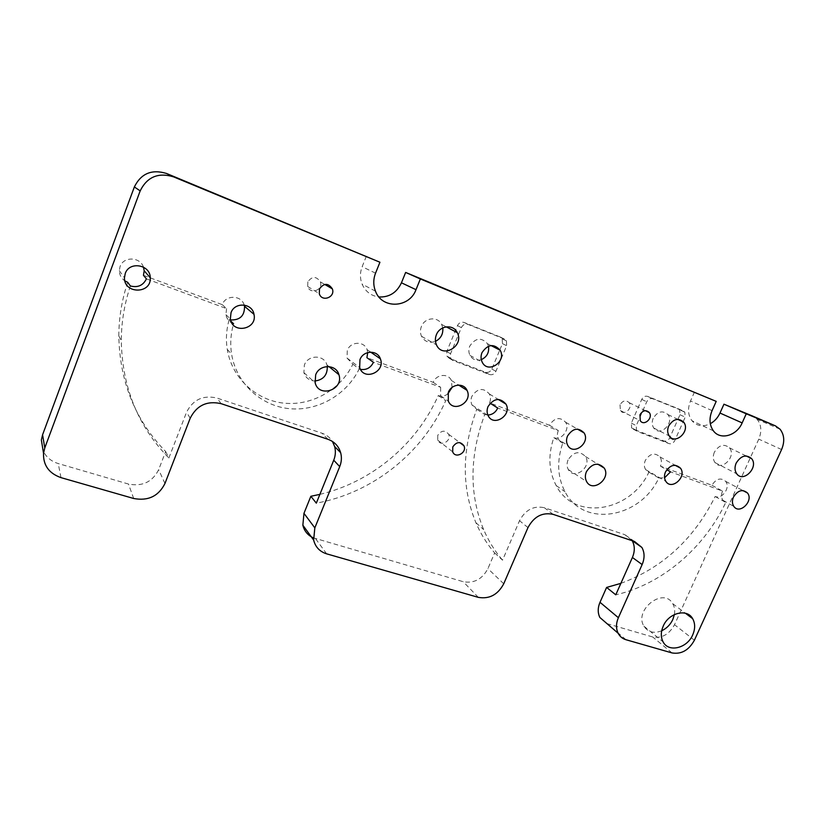 <?xml version="1.0" encoding="UTF-8"?>
<svg xmlns="http://www.w3.org/2000/svg" width="825" height="825" viewBox="0 0 825 825"><rect width="100%" height="100%" fill="white"/><g stroke="black" fill="none" stroke-linecap="round" stroke-linejoin="round"><path stroke-width="0.62" stroke-dasharray="4.12 3.09" d="M568.054 459.938C566.651 463.423 566.734 466.63 568.301 469.549C574.179 480.686 592.35 466.837 585.461 456.514C579.428 450.512 573.623 451.657 568.054 459.938M307.849 281.789L307.673 286.45C310.045 294.948 323.462 290.039 320.337 281.851C316.336 276.066 312.18 276.045 307.849 281.789M327.288 366.527L326.917 364.928C324.308 354.564 308.003 354.533 304.373 365.011L303.899 372.653C305.642 377.891 309.282 380.676 314.82 381.006M437.766 435.322L437.704 440.117C440.406 447.191 451.914 440.952 448.614 434.228C445.026 429.866 441.406 430.227 437.766 435.322M620.039 404.766L620.39 410.551C624.051 416.274 633.249 407.932 629.114 402.652C625.855 399.743 622.834 400.445 620.039 404.766M714.368 452.203C712.738 456.184 712.955 459.649 715.007 462.588C721.545 471.807 736.787 456.163 729.424 447.81C724.01 443.458 718.998 444.923 714.368 452.203M442.778 327.907L441.674 324.472C437.9 316.13 424.72 317.408 421.4 326.525C420.09 329.907 420.131 333.166 421.534 336.311C424.731 341.818 429.382 343.499 435.476 341.364M674.396 614.553C675.097 610.428 674.53 606.798 672.695 603.653C663.589 586.75 633.734 609.902 643.882 626.134C647.945 632.228 653.885 633.765 661.702 630.764M127.689 282.294C121.852 299.898 118.893 317.79 118.81 335.992C119.687 381.872 135.3 420.389 165.66 451.533L158.668 469.673C152.512 481.924 142.447 486.719 128.473 484.048L58.235 463.557C51.181 461.361 46.138 457.122 43.117 450.832M366.362 256.183L362.144 266.733C359.896 272.632 359.896 278.438 362.123 284.151C365.496 291.617 371.095 295.897 378.943 296.979M694.495 391.999L690.504 400.981C687.472 408.53 687.947 415.099 691.917 420.688C696.847 426.195 702.972 427.195 710.304 423.71M606.983 623.628L652.709 636.982C661.877 638.529 669.147 634.435 674.52 624.69L758.783 439.137C761.949 431.403 761.403 424.803 757.154 419.327L752.905 416.182M620.874 583.357C662.681 567.817 694.103 538.859 715.162 496.485C722.246 499.62 730.785 487.297 725.639 481.346C720.772 477.304 716.203 478.613 711.923 485.265L660.443 466.156C661.856 462.691 661.691 459.608 659.948 456.906C654.751 452.275 649.863 453.482 645.274 460.515C643.882 463.928 644.026 466.971 645.686 469.652L648.883 472.199C630.548 512.098 574.375 521.431 556.184 485.564C548.666 471.178 547.882 455.204 553.833 437.652C561.547 440.849 570.395 429.227 565.599 422.214C559.948 416.573 554.565 417.574 549.44 425.226L489.576 402.909C490.823 399.764 490.751 396.794 489.369 393.989C483.378 387.338 477.551 388.111 471.89 396.309C470.683 399.352 470.724 402.249 472.003 404.993L476.757 409.282C461.773 449.914 461.495 487.73 475.922 522.73C480.789 534.002 487.028 544.067 494.649 552.925L487.915 568.621C482.233 579.253 473.993 583.615 463.207 581.697L313.304 537.817M319.894 494.371C372.023 481.975 416.718 444.232 438.261 395.577C441.55 396.691 444.727 396.155 447.779 393.989M452.059 387.43L451.388 380.469C448.202 372.952 436.229 374.158 433.218 382.357L366.919 357.679M367.723 352.564L367.084 349.656C364.268 340.859 350.491 341.302 347.294 350.377L347.036 358.081L352.883 364.207C340.539 389.658 312.159 405.993 284.202 403.177C256.266 400.455 231.949 378.221 227.287 349.48C225.699 339.467 226.328 329.505 229.206 319.564L230.577 319.945M244.169 305.023C241.467 294.989 225.607 294.638 222.265 304.652L143.457 275.333M143.447 267.094C140.157 256.678 123.348 256.266 120.048 266.63L119.316 270.652C119.439 274.931 121.296 278.345 124.874 280.882M499.868 349.81L502.456 343.643L502.219 338.807L500.094 336.961L464.114 322.462C461.216 321.647 458.999 322.709 457.463 325.627L446.748 351.563L446.83 356.039L449.274 358.298L485.337 372.188C488.153 372.921 490.308 371.869 491.813 369.022L499.775 350.037M677.933 419.327L679.986 414.717L679.625 409.788L678.212 408.715L647.625 396.392C645.15 395.722 643.191 396.722 641.737 399.403L631.352 423.101L631.62 427.845L633.249 429.144L663.929 440.952C666.332 441.561 668.25 440.56 669.673 437.951L677.913 419.389M653.183 418.337C651.719 421.977 651.905 425.205 653.761 428.02C659.887 437.26 674.84 423.029 667.91 414.573C662.609 410.035 657.7 411.293 653.183 418.337M489.39 374.498C492.216 375.241 494.392 374.179 495.907 371.312L506.653 345.727L506.426 340.859L504.281 339.003L468.074 324.421C465.156 323.596 462.918 324.658 461.371 327.608L450.553 353.75L450.636 358.256L453.09 360.535L489.39 374.498L485.337 372.188M438.261 395.577L445.737 400.682C422.565 452.987 373.024 492.793 316.326 503.157M165.66 451.533L168.877 458.019L186.543 412.263C192.988 399.62 203.125 394.876 216.975 398.042L321.987 433.228C326.473 434.785 329.959 437.528 332.434 441.457M130.371 285.966C124.41 303.889 121.388 322.101 121.296 340.622C122.172 387.296 138.033 426.432 168.877 458.019M433.218 382.357L440.643 387.276L373.436 362.309M352.883 364.207L359.174 368.961C346.603 394.835 317.78 411.469 289.389 408.674C261.02 405.941 236.332 383.398 231.619 354.183C230.01 344.015 230.67 333.867 233.599 323.761M229.206 319.564L231.01 321.296M222.265 304.652L226.566 308.602L146.417 278.86M553.163 514.367L544.356 507.726L624.845 534.693L632.404 540.788M494.649 552.925L502.549 560.165L519.523 520.709C525.432 509.778 533.703 505.447 544.356 507.726M683.213 421.596L685.183 417.172L684.822 412.211L683.409 411.139L652.668 398.753C650.172 398.083 648.202 399.094 646.738 401.785L636.25 425.659L636.518 430.433L638.158 431.743L668.993 443.603C671.416 444.211 673.344 443.211 674.778 440.571L683.09 421.884M488.462 346.211L487.493 343.736C481.295 337.033 475.375 337.838 469.734 346.129C468.466 349.377 468.548 352.461 469.992 355.389C472.622 359.659 476.386 361.082 481.295 359.648M648.883 472.199L658.835 477.984C640.179 518.461 583.337 528.052 565.012 491.731C557.432 477.17 556.679 460.979 562.743 443.159L558.587 439.684L567.734 445.325M658.835 477.984L664.548 477.809M711.913 485.265L722.525 491.092L670.539 471.848M722.525 491.092C721.06 494.618 721.205 497.692 722.958 500.311L725.763 502.446C704.076 548.388 661.691 584.389 615.77 594.815M476.757 409.282L484.739 414.521C469.466 455.792 469.105 494.144 483.646 529.598C488.555 541.014 494.856 551.203 502.549 560.165M484.739 414.521L487.874 415.047M549.44 425.226L558.319 430.567L497.733 408.024M558.319 430.567C556.999 433.857 557.092 436.899 558.587 439.684M489.576 402.909L490.122 403.25M553.833 437.652L562.743 443.159M660.443 466.156L666.765 469.724M715.162 496.485L725.763 502.446M226.566 308.602L225.926 314.696C226.617 318.378 228.587 321.142 231.846 322.998M359.174 368.961L360.473 369.363M440.643 387.276L440.632 395.845L445.737 400.682M491.813 369.022L495.907 371.312M712.078 410.623L690.504 400.981M375.55 273.157L362.144 266.733M634.549 541.499L624.845 534.693M527.979 527.587L519.523 520.709M503.735 583.78L487.915 568.621M327.824 439.24L321.987 433.228M221.172 403.683L216.975 398.042M190.214 418.192L186.543 412.263M164.948 483.512L158.668 469.673M672.045 652.936L652.709 636.982M625.989 639.726L607.571 623.813M781.595 449.543L758.783 439.137M694.403 640.21L674.52 624.69M60.988 477.634L58.235 463.557M478.325 597.362L463.207 581.697M133.702 498.496L128.473 484.048M326.659 553.843L315.521 538.612M500.094 336.961L504.281 339.003M502.456 343.643L506.653 345.727M678.212 408.715L683.409 411.139M679.986 414.717L685.183 417.172M641.737 399.403L646.738 401.785M647.625 396.392L652.668 398.753M457.463 325.627L461.371 327.608M464.114 322.462L468.074 324.421M633.249 429.144L638.158 431.743M631.352 423.101L636.25 425.659M449.274 358.298L453.09 360.535M446.748 351.563L450.553 353.75M669.673 437.951L674.778 440.571M663.929 440.952L668.993 443.603M643.882 626.134L663.094 641.871M672.695 603.653L685.431 613.243M653.761 428.02L669.23 435.93M667.91 414.573L677.789 419.327M118.81 335.992L121.296 340.622M227.287 349.48L231.619 354.183M713.408 430.856L691.917 420.688M375.468 291.163L362.123 284.151M780.068 429.217L757.154 419.327M506.426 340.859L502.219 338.807M684.822 412.211L679.625 409.788M636.518 430.433L631.62 427.845M450.636 358.256L446.83 356.039M556.184 485.564L565.012 491.731M475.922 522.73L483.646 529.598M119.316 270.652L124.472 277.726M421.534 336.311L436.477 344.881M441.674 324.472L446.232 326.844M715.007 462.588L736.735 473.798M729.424 447.81L746.161 455.936M440.632 395.845L448.295 401.053M451.388 380.469L458.69 385.079M568.301 469.549L586.606 481.583M585.461 456.514L597.816 464.135M307.673 286.45L319.296 293.669M320.337 281.851L324.73 284.419M620.39 410.551L640.283 420.709M629.114 402.652L645.459 410.685M469.992 355.389L482.202 362.165M487.493 343.736L491.04 345.562M347.036 358.081L359.679 367.568M367.084 349.656L370.673 352.131M472.003 404.993L488.101 415.532M489.369 393.989L498.269 399.424M565.599 422.214L577.51 429.113M645.686 469.652L665.837 481.346M659.948 456.906L675.17 465.269M303.899 372.653L315.15 382.759M326.917 364.928L328.938 366.568M722.958 500.311L733.848 506.426M725.639 481.346L742.902 490.555M225.926 314.696L230.361 318.893M437.704 440.117L452.708 451.853M448.614 434.228L459.772 442.613"/><path stroke-width="1.24" d="M314.82 381.006C323.317 379.892 327.473 375.066 327.288 366.527M435.476 341.364C440.859 338.498 443.293 334.012 442.778 327.907M661.702 630.764C666.672 628.413 670.385 624.659 672.839 619.493L674.396 614.553M378.943 296.979C389.287 297.371 396.794 292.648 401.445 282.8L405.642 272.436L716.213 401.373L420.358 278.963L416.006 289.678C409.427 308.127 382.006 309.396 375.468 291.163C373.189 285.264 373.22 279.262 375.55 273.157L379.933 262.237L166.547 173.477C151.779 168.981 141.044 173.477 134.351 186.955L42.58 434.796L41.363 439.952L43.117 450.832M710.304 423.71C714.563 421.338 717.791 417.78 719.988 413.047L723.958 404.198L752.905 416.182M632.404 540.788L641.891 547.449C644.696 552.564 644.768 558.267 642.139 564.558L618.379 617.708L600.002 602.302C597.682 607.829 597.64 612.893 599.857 617.471L606.983 623.628M600.002 602.302L606.612 587.431L620.874 583.357M339.725 466.62L333.743 460.206C335.548 455.627 335.847 451.069 334.641 446.511L340.653 452.698C341.88 457.328 341.571 461.969 339.725 466.62L314.83 527.876L303.961 513.336L302.858 525.195C304.291 531.094 307.777 535.301 313.304 537.817M303.961 513.336L310.86 496.279L319.894 494.371M447.779 393.989L452.059 387.43M360.473 369.363C366.341 370.229 370.662 367.878 373.436 362.309L366.919 357.679L367.723 352.564M230.577 319.945C240.065 320.244 244.705 315.697 244.499 306.281L244.169 305.023M124.874 280.882L127.689 282.294L130.371 285.966C137.796 287.853 143.148 285.481 146.417 278.86L143.457 275.333L144.189 270.765L143.447 267.094M692.711 634.889C695.3 628.846 695.289 623.442 692.649 618.678C687.101 608.221 668.755 612.727 663.228 626.103C660.732 631.95 660.691 637.209 663.094 641.871C668.539 652.812 687.132 648.295 692.711 634.889M668.683 426.051C667.178 429.773 667.363 433.063 669.23 435.93C675.428 445.356 690.7 430.774 683.688 422.173C678.315 417.543 673.313 418.842 668.683 426.051M310.86 496.279L316.326 503.157L333.743 460.206M231.01 321.296L233.599 323.761L231.846 322.998M716.213 401.373L712.078 410.623C708.943 418.388 709.387 425.133 713.408 430.856C720.297 440.457 736.777 435.796 742.149 422.905L746.254 413.799L723.958 404.198M420.358 278.963L405.642 272.436M606.612 587.431L615.77 594.815L632.404 557.473C634.972 551.347 634.899 545.758 632.197 540.715M641.891 547.449L634.549 541.499L553.163 514.367C542.386 512.077 533.992 516.481 527.979 527.587L503.735 583.78C497.857 594.743 489.39 599.27 478.325 597.362L326.659 553.843C319.739 551.647 315.408 547.058 313.655 540.086L314.83 527.876M340.653 452.698C338.662 446.119 334.393 441.623 327.824 439.24L221.172 403.683C207.096 400.486 196.783 405.323 190.214 418.192L164.948 483.512C158.565 496.196 148.149 501.188 133.702 498.496L60.988 477.634C48.974 473.375 43.148 465.269 43.519 453.296L41.363 439.952M586.41 471.704C584.946 475.293 585.018 478.582 586.606 481.583C592.577 493.01 611.253 478.686 604.261 468.105C598.104 461.969 592.154 463.165 586.41 471.704M319.492 288.853L319.296 293.669C321.719 302.445 335.569 297.34 332.372 288.884C328.267 282.903 323.978 282.892 319.492 288.853M481.975 352.688C480.666 356.029 480.748 359.184 482.202 362.165C487.967 374.282 506.973 361.536 500.115 350.213C493.804 343.365 487.761 344.19 481.975 352.688M125.235 273.549L124.472 277.726C123.884 294.226 151.532 294.133 150.253 277.798C150.439 264.608 129.288 260.886 125.235 273.549M231.021 312.696L230.361 318.893C232.361 334.414 257.596 329.412 253.987 314.325C252.337 303.033 234.692 301.692 231.021 312.696M448.326 392.349L448.295 401.053C453.317 413.5 473.179 402.053 467.012 390.328C463.774 382.604 451.45 383.873 448.326 392.349M567.487 436.074C566.146 439.416 566.228 442.499 567.734 445.325C573.365 456.029 590.659 442.86 584.079 432.919C578.315 427.133 572.787 428.185 567.487 436.074M315.666 374.859L315.15 382.759C318.79 398.413 344.118 389.709 338.92 374.715C336.26 364.011 319.44 364.031 315.666 374.859M733.446 497.083C731.95 500.662 732.095 503.776 733.848 506.426C739.592 514.986 753.978 500.796 747.481 492.999C742.531 488.874 737.859 490.236 733.446 497.083M665.466 471.972C664.032 475.478 664.156 478.603 665.837 481.346C671.612 490.741 687.101 476.819 680.501 468.198C675.211 463.464 670.199 464.722 665.466 471.972M488.018 406.591C486.771 409.736 486.802 412.717 488.101 415.532C493.391 427.391 512.356 415.253 505.993 404.137C499.868 397.31 493.876 398.124 488.018 406.591M359.968 359.618L359.679 367.568C363.825 381.346 385.822 371.931 380.366 358.813C377.489 349.748 363.299 350.243 359.968 359.618M452.791 446.913L452.708 451.853C455.452 459.123 467.311 452.647 463.939 445.748C460.278 441.262 456.555 441.643 452.791 446.913M639.952 414.769L640.283 420.709C643.995 426.577 653.462 417.976 649.265 412.552C645.944 409.571 642.84 410.314 639.952 414.769M736.158 463.134C734.467 467.239 734.663 470.797 736.735 473.798C743.366 483.233 759.021 467.105 751.554 458.566C746.068 454.121 740.933 455.647 736.158 463.134M436.384 334.775C435.022 338.271 435.053 341.643 436.477 344.881C442.468 359.019 464.578 345.871 457.256 332.609C453.41 324.008 439.838 325.359 436.384 334.775M618.379 617.708C615.976 623.401 615.893 628.588 618.142 633.27C619.864 636.518 622.483 638.674 625.989 639.726L672.045 652.936C681.398 654.462 688.854 650.213 694.403 640.21L781.595 449.543C784.874 441.602 784.358 434.827 780.068 429.217L775.438 425.875L746.254 413.799M379.933 262.237L173.57 176.859C158.276 172.208 147.139 176.88 140.178 190.884L44.777 447.944L43.519 453.296M334.641 446.511L332.434 441.457M481.295 359.648C486.987 356.936 489.369 352.461 488.462 346.211M664.548 477.809L670.539 471.848L666.765 469.724M487.874 415.047C492.36 414.738 495.65 412.397 497.733 408.024L490.122 403.25M742.149 422.905L719.988 413.047M416.006 289.678L401.445 282.8M642.139 564.558L632.404 557.473M140.178 190.884L134.351 186.955M44.777 447.944L42.58 434.796M173.57 176.859L166.547 173.477M775.438 425.875L752.606 416.058M685.431 613.243L692.649 618.678M677.789 419.327L683.688 422.173M599.857 617.471L618.142 633.27M302.858 525.195L313.655 540.086M144.189 270.765L150.253 277.798M446.232 326.844L457.256 332.609M746.161 455.936L751.554 458.566M458.69 385.079L467.012 390.328M597.816 464.135L604.261 468.105M324.73 284.419L332.372 288.884M645.459 410.685L649.265 412.552M491.04 345.562L500.115 350.213M370.673 352.131L380.366 358.813M498.269 399.424L505.993 404.137M577.51 429.113L584.079 432.919M675.17 465.269L680.501 468.198M328.938 366.568L338.92 374.715M742.902 490.555L747.481 492.999M244.499 306.281L253.987 314.325M459.772 442.613L463.939 445.748"/></g></svg>
